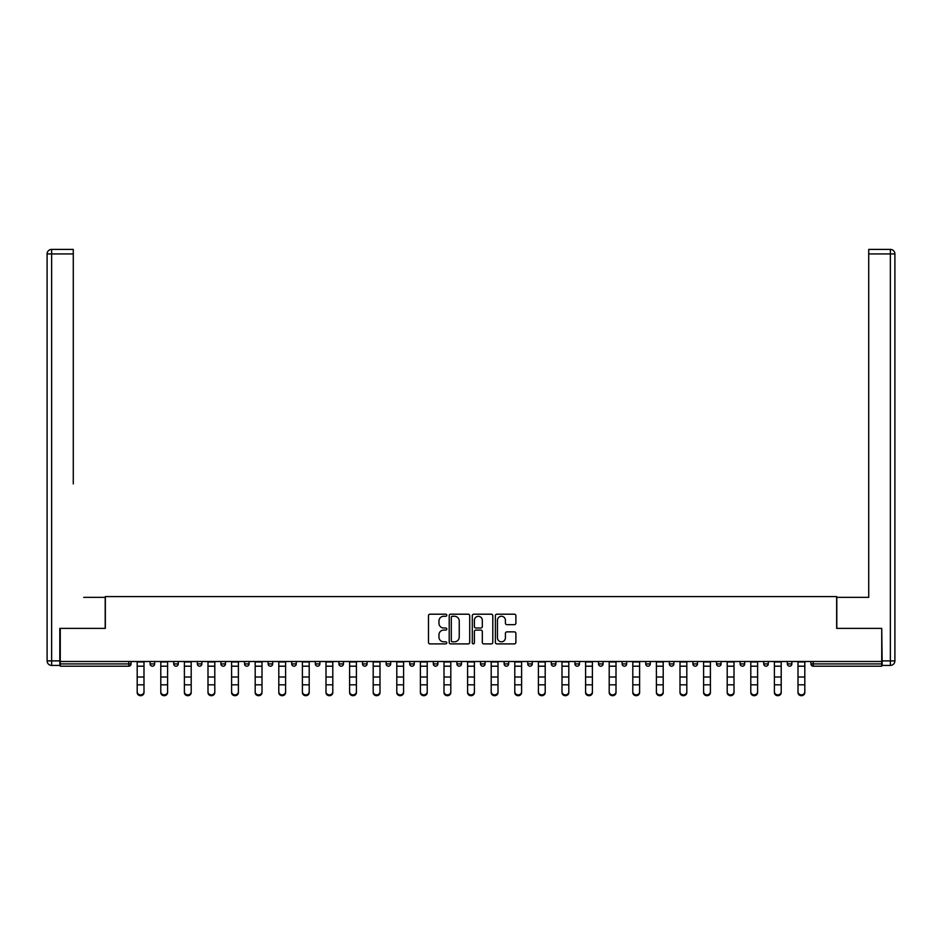 <?xml version="1.0" encoding="UTF-8"?>
<svg xmlns="http://www.w3.org/2000/svg" width="942" height="942" viewBox="0 0 942 942"><rect width="100%" height="100%" fill="white"/><g stroke="black" fill="none" stroke-linecap="round" stroke-linejoin="round"><path stroke-width="1.41" d="M446.791 615.232A1.036 1.036 0 0 0 445.754 614.196L429.976 614.196A1.484 1.484 0 0 0 428.492 615.679L428.492 642.409A1.484 1.484 0 0 0 429.976 643.892L445.754 643.892A1.036 1.036 0 0 0 446.791 642.856A1.036 1.036 0 0 0 445.754 641.82L443.717 641.82A4.757 4.757 0 0 1 438.96 637.063L438.96 634.837A4.757 4.757 0 0 1 443.717 630.092L445.754 630.092A1.036 1.036 0 0 0 446.791 629.044A1.036 1.036 0 0 0 445.754 628.008L443.717 628.008A4.757 4.757 0 0 1 438.96 623.251L438.96 621.025A4.757 4.757 0 0 1 443.717 616.28L445.754 616.28A1.036 1.036 0 0 0 446.791 615.232M514.403 624.664A1.484 1.484 0 0 0 515.886 623.18L515.886 615.679A1.484 1.484 0 0 0 514.403 614.196L496.87 614.196A1.484 1.484 0 0 0 495.386 615.679L495.386 642.409A1.484 1.484 0 0 0 496.87 643.892L514.403 643.892A1.484 1.484 0 0 0 515.886 642.409L515.886 633.354A1.484 1.484 0 0 0 514.403 631.87L506.902 631.87A1.484 1.484 0 0 0 505.418 633.354L505.418 637.852A3.968 3.968 0 0 1 501.438 641.82A3.968 3.968 0 0 1 497.47 637.852L497.47 620.248A3.968 3.968 0 0 1 501.438 616.28A3.968 3.968 0 0 1 505.418 620.248L505.418 623.18A1.484 1.484 0 0 0 506.902 624.664L514.403 624.664M63.585 249.395L51.633 249.395L73.276 249.395L63.585 249.395L73.276 249.395L73.276 253.94L51.633 253.94L51.633 660.895L59.805 660.895L59.805 628.373L105.339 628.373L105.339 596.592L836.661 596.592L836.661 628.373L881.736 628.373L881.736 661.496L60.264 661.496L60.264 663.922L128.795 663.922L128.795 661.496M60.264 628.373L60.264 661.496M469.705 615.679A1.484 1.484 0 0 0 468.221 614.196L450.688 614.196A1.484 1.484 0 0 0 449.204 615.679L449.204 642.409A1.484 1.484 0 0 0 450.688 643.892L468.221 643.892A1.484 1.484 0 0 0 469.705 642.409L469.705 615.679M473.779 614.196L491.312 614.196A1.484 1.484 0 0 1 492.796 615.679L492.796 642.409A1.484 1.484 0 0 1 491.312 643.892L483.811 643.892A1.484 1.484 0 0 1 482.328 642.409L482.328 631.576A1.484 1.484 0 0 0 480.832 630.092L475.863 630.092A1.484 1.484 0 0 0 474.379 631.576L474.379 642.856A1.036 1.036 0 0 1 473.343 643.892A1.036 1.036 0 0 1 472.295 642.856L472.295 615.679A1.484 1.484 0 0 1 473.779 614.196M131.068 661.496L131.068 663.922A2.273 2.273 0 0 1 128.795 666.194L60.264 666.194L60.264 663.922M881.736 661.496L881.736 666.194L813.205 666.194A2.273 2.273 0 0 1 810.932 663.922L810.932 661.496M150.119 661.496L150.119 663.922L150.119 661.496M128.795 666.194A2.273 2.273 0 0 0 131.068 663.922A2.273 2.273 0 0 1 128.795 666.194L128.795 663.922L131.068 663.922M152.392 666.194A2.273 2.273 0 0 1 150.119 663.922A2.273 2.273 0 0 0 152.392 666.194A2.273 2.273 0 0 0 154.665 663.922L154.665 661.496L154.665 663.922A2.273 2.273 0 0 1 152.392 666.194A2.273 2.273 0 0 1 150.119 663.922L154.665 663.922A2.273 2.273 0 0 1 152.392 666.194M173.728 661.496L173.728 663.922L173.728 661.496M178.262 661.496L178.262 663.922A2.273 2.273 0 0 1 175.989 666.194A2.273 2.273 0 0 1 173.728 663.922A2.273 2.273 0 0 0 175.989 666.194A2.273 2.273 0 0 0 178.262 663.922A2.273 2.273 0 0 1 175.989 666.194A2.273 2.273 0 0 1 173.728 663.922L178.262 663.922M197.325 661.496L197.325 663.922L197.325 661.496M201.859 661.496L201.859 663.922L201.859 661.496M220.923 663.922A2.273 2.273 0 0 0 223.195 666.194A2.273 2.273 0 0 0 225.468 663.922A2.273 2.273 0 0 1 223.195 666.194A2.273 2.273 0 0 0 225.468 663.922L225.468 661.496L225.468 663.922L220.923 663.922A2.273 2.273 0 0 0 223.195 666.194A2.273 2.273 0 0 1 220.923 663.922L220.923 661.496M244.531 663.922A2.273 2.273 0 0 0 246.792 666.194A2.273 2.273 0 0 0 249.065 663.922L249.065 661.496L249.065 663.922L244.531 663.922A2.273 2.273 0 0 0 246.792 666.194A2.273 2.273 0 0 1 244.531 663.922L244.531 661.496M272.662 661.496L272.662 663.922A2.273 2.273 0 0 1 270.401 666.194A2.273 2.273 0 0 1 268.129 663.922L268.129 661.496M293.998 666.194A2.273 2.273 0 0 0 296.271 663.922L296.271 661.496L296.271 663.922A2.273 2.273 0 0 1 293.998 666.194A2.273 2.273 0 0 1 291.726 663.922L291.726 661.496M315.323 661.496L315.323 663.922L315.323 661.496M319.868 661.496L319.868 663.922A2.273 2.273 0 0 1 317.595 666.194A2.273 2.273 0 0 1 315.323 663.922L319.868 663.922A2.273 2.273 0 0 1 317.595 666.194M343.465 661.496L343.465 663.922A2.273 2.273 0 0 1 341.192 666.194A2.273 2.273 0 0 1 338.932 663.922L338.932 661.496M364.801 666.194A2.273 2.273 0 0 0 367.062 663.922L367.062 661.496L367.062 663.922A2.273 2.273 0 0 1 364.801 666.194A2.273 2.273 0 0 1 362.529 663.922L362.529 661.496M390.671 661.496L390.671 663.922A2.273 2.273 0 0 1 388.398 666.194A2.273 2.273 0 0 1 386.126 663.922L386.126 661.496M409.735 661.496L409.735 663.922L409.735 661.496M414.268 661.496L414.268 663.922A2.273 2.273 0 0 1 411.995 666.194A2.273 2.273 0 0 1 409.735 663.922L414.268 663.922A2.273 2.273 0 0 1 411.995 666.194M437.865 661.496L437.865 663.922L433.332 663.922A2.273 2.273 0 0 0 435.604 666.194A2.273 2.273 0 0 1 433.332 663.922L433.332 661.496M459.201 666.194A2.273 2.273 0 0 0 461.474 663.922L461.474 661.496L461.474 663.922A2.273 2.273 0 0 1 459.201 666.194A2.273 2.273 0 0 1 456.929 663.922L456.929 661.496M485.071 661.496L485.071 663.922A2.273 2.273 0 0 1 482.799 666.194A2.273 2.273 0 0 1 480.526 663.922L480.526 661.496M504.135 661.496L504.135 663.922L504.135 661.496M508.668 661.496L508.668 663.922A2.273 2.273 0 0 1 506.396 666.194A2.273 2.273 0 0 1 504.135 663.922L508.668 663.922A2.273 2.273 0 0 1 506.396 666.194M532.265 661.496L532.265 663.922A2.273 2.273 0 0 1 530.005 666.194A2.273 2.273 0 0 1 527.732 663.922L527.732 661.496M551.329 663.922L555.874 663.922A2.273 2.273 0 0 1 553.602 666.194A2.273 2.273 0 0 0 555.874 663.922L555.874 661.496L555.874 663.922A2.273 2.273 0 0 1 553.602 666.194A2.273 2.273 0 0 1 551.329 663.922L551.329 661.496M579.471 661.496L579.471 663.922A2.273 2.273 0 0 1 577.199 666.194A2.273 2.273 0 0 1 574.938 663.922L574.938 661.496M598.535 661.496L598.535 663.922L598.535 661.496M603.068 661.496L603.068 663.922L603.068 661.496M622.132 661.496L622.132 663.922L622.132 661.496M626.677 661.496L626.677 663.922A2.273 2.273 0 0 1 624.405 666.194A2.273 2.273 0 0 1 622.132 663.922L626.677 663.922A2.273 2.273 0 0 1 624.405 666.194M645.729 661.496L645.729 663.922L645.729 661.496M650.274 661.496L650.274 663.922L650.274 661.496M669.338 661.496L669.338 663.922L669.338 661.496M673.871 661.496L673.871 663.922A2.273 2.273 0 0 1 671.599 666.194A2.273 2.273 0 0 1 669.338 663.922A2.273 2.273 0 0 0 671.599 666.194A2.273 2.273 0 0 0 673.871 663.922A2.273 2.273 0 0 1 671.599 666.194A2.273 2.273 0 0 1 669.338 663.922L673.871 663.922M697.469 661.496L697.469 663.922A2.273 2.273 0 0 1 695.208 666.194A2.273 2.273 0 0 1 692.935 663.922L692.935 661.496M721.077 661.496L721.077 663.922L716.532 663.922A2.273 2.273 0 0 0 718.805 666.194A2.273 2.273 0 0 1 716.532 663.922L716.532 661.496M744.675 661.496L744.675 663.922A2.273 2.273 0 0 1 742.402 666.194A2.273 2.273 0 0 1 740.141 663.922L740.141 661.496M763.738 661.496L763.738 663.922L763.738 661.496M768.272 661.496L768.272 663.922A2.273 2.273 0 0 1 766.011 666.194A2.273 2.273 0 0 1 763.738 663.922A2.273 2.273 0 0 0 766.011 666.194A2.273 2.273 0 0 1 763.738 663.922L768.272 663.922A2.273 2.273 0 0 1 766.011 666.194M791.881 661.496L791.881 663.922A2.273 2.273 0 0 1 789.608 666.194A2.273 2.273 0 0 1 787.335 663.922L787.335 661.496M199.598 666.194A2.273 2.273 0 0 1 197.325 663.922A2.273 2.273 0 0 0 199.598 666.194A2.273 2.273 0 0 0 201.859 663.922A2.273 2.273 0 0 1 199.598 666.194A2.273 2.273 0 0 1 197.325 663.922L201.859 663.922A2.273 2.273 0 0 1 199.598 666.194M435.604 666.194A2.273 2.273 0 0 0 437.865 663.922A2.273 2.273 0 0 1 435.604 666.194A2.273 2.273 0 0 1 433.332 663.922M600.808 666.194A2.273 2.273 0 0 1 598.535 663.922L603.068 663.922A2.273 2.273 0 0 1 600.808 666.194A2.273 2.273 0 0 0 603.068 663.922A2.273 2.273 0 0 1 600.808 666.194M648.002 666.194A2.273 2.273 0 0 1 645.729 663.922A2.273 2.273 0 0 0 648.002 666.194A2.273 2.273 0 0 0 650.274 663.922A2.273 2.273 0 0 1 648.002 666.194A2.273 2.273 0 0 1 645.729 663.922L650.274 663.922M718.805 666.194A2.273 2.273 0 0 0 721.077 663.922A2.273 2.273 0 0 1 718.805 666.194A2.273 2.273 0 0 1 716.532 663.922M813.205 661.496L813.205 666.194A2.273 2.273 0 0 1 810.932 663.922L881.736 663.922M452.325 616.28A1.036 1.036 0 0 0 451.289 617.316L451.289 640.784A1.036 1.036 0 0 0 452.325 641.82L454.48 641.82A4.757 4.757 0 0 0 459.237 637.063L459.237 621.025A4.757 4.757 0 0 0 454.48 616.28L452.325 616.28M482.328 620.319A3.968 3.968 0 0 0 478.348 616.351A3.968 3.968 0 0 0 474.379 620.319L474.379 626.524A1.484 1.484 0 0 0 475.863 628.008L480.832 628.008A1.484 1.484 0 0 0 482.328 626.524L482.328 620.319M137.191 685.658L137.191 691.769A3.403 3.085 0 0 0 140.594 694.866A3.403 3.085 0 0 0 143.996 691.769L143.996 692.606A3.403 3.085 180 0 1 137.191 692.606M143.996 691.769L143.996 661.496M137.191 691.769L137.191 661.496M105.198 628.373L105.198 597.358L83.708 597.358M73.276 253.94L73.276 483.894M59.805 660.895L59.805 665.429L51.633 665.429A4.533 4.533 0 0 1 47.1 660.895L47.1 253.94A4.533 4.533 0 0 1 51.633 249.395A4.533 4.533 0 0 0 47.1 253.94A4.533 4.533 0 0 1 51.633 249.395A4.533 4.533 0 0 0 47.1 253.94L51.633 253.94L51.633 249.395M858.292 597.358L868.724 597.358L868.724 249.395L890.367 249.395L868.724 249.395M836.802 628.373L836.802 597.358L868.724 597.358L868.724 483.894M882.195 660.895L890.367 660.895L890.367 253.94L894.9 253.94A4.533 4.533 0 0 0 890.367 249.395A4.533 4.533 0 0 1 894.9 253.94L894.9 660.895A4.533 4.533 0 0 1 890.367 665.429L882.195 665.429L881.736 628.373M160.788 685.658L160.788 691.769A3.403 3.085 0 0 0 164.191 694.866A3.403 3.085 0 0 0 167.594 691.769L167.594 692.606A3.403 3.085 180 0 1 160.788 692.606M167.594 685.658L167.594 692.606M184.397 685.658L184.397 691.769A3.403 3.085 0 0 0 187.799 694.866A3.403 3.085 0 0 0 191.202 691.769L191.202 692.606A3.403 3.085 180 0 1 184.397 692.606M191.202 685.658L191.202 692.606M207.994 685.658L207.994 691.769A3.403 3.085 0 0 0 211.397 694.866A3.403 3.085 0 0 0 214.8 691.769L214.8 692.606A3.403 3.085 180 0 1 207.994 692.606M214.8 685.658L214.8 692.606M231.591 685.658L231.591 691.769A3.403 3.085 0 0 0 234.994 694.866A3.403 3.085 0 0 0 238.397 691.769L238.397 692.606A3.403 3.085 180 0 1 231.591 692.606M238.397 685.658L238.397 692.606M255.188 685.658L255.188 691.769A3.403 3.085 0 0 0 258.591 694.866A3.403 3.085 0 0 0 262.006 691.769L262.006 692.606A3.403 3.085 180 0 1 255.188 692.606M262.006 685.658L262.006 692.606M167.594 691.769L167.594 661.496M160.788 691.769L160.788 661.496M191.202 691.769L191.202 661.496M184.397 691.769L184.397 661.496M214.8 691.769L214.8 661.496M207.994 691.769L207.994 661.496M238.397 691.769L238.397 661.496M231.591 691.769L231.591 661.496M262.006 691.769L262.006 661.496M255.188 691.769L255.188 661.496M278.797 685.658L278.797 691.769A3.403 3.085 0 0 0 282.2 694.866A3.403 3.085 0 0 0 285.603 691.769L285.603 692.606A3.403 3.085 180 0 1 278.797 692.606M285.603 692.606L285.603 661.496M278.797 691.769L278.797 661.496M302.394 685.658L302.394 691.769A3.403 3.085 0 0 0 305.797 694.866A3.403 3.085 0 0 0 309.2 691.769L309.2 692.606A3.403 3.085 180 0 1 302.394 692.606M309.2 692.606L309.2 661.496M302.394 691.769L302.394 661.496M325.991 661.496L325.991 691.769A3.403 3.085 0 0 0 329.394 694.866A3.403 3.085 0 0 0 332.797 691.769L332.797 692.606A3.403 3.085 180 0 1 325.991 692.606M332.797 685.658L332.797 692.606M332.797 691.769L332.797 661.496M349.6 685.658L349.6 691.769A3.403 3.085 0 0 0 353.003 694.866A3.403 3.085 0 0 0 356.406 691.769L356.406 692.606A3.403 3.085 180 0 1 349.6 692.606M356.406 691.769L356.406 661.496M349.6 691.769L349.6 661.496M373.197 685.658L373.197 691.769A3.403 3.085 0 0 0 376.6 694.866A3.403 3.085 0 0 0 380.003 691.769L380.003 692.606A3.403 3.085 180 0 1 373.197 692.606M380.003 685.658L380.003 692.606M380.003 691.769L380.003 661.496M373.197 691.769L373.197 661.496M396.794 661.496L396.794 691.769A3.403 3.085 0 0 0 400.197 694.866A3.403 3.085 0 0 0 403.6 691.769L403.6 692.606A3.403 3.085 180 0 1 396.794 692.606M403.6 685.658L403.6 692.606M403.6 691.769L403.6 661.496M420.391 685.658L420.391 691.769A3.403 3.085 0 0 0 423.794 694.866A3.403 3.085 0 0 0 427.209 691.769L427.209 692.606A3.403 3.085 180 0 1 420.391 692.606M427.209 691.769L427.209 661.496M420.391 691.769L420.391 661.496M450.806 685.658L450.806 692.606A3.403 3.085 180 0 1 444 692.606L444 691.769A3.403 3.085 0 0 0 447.403 694.866A3.403 3.085 0 0 0 450.806 691.769L450.806 692.606M450.806 691.769L450.806 661.496M444 691.769L444 661.496M474.403 685.658L474.403 692.606A3.403 3.085 180 0 1 467.597 692.606L467.597 691.769A3.403 3.085 0 0 0 471 694.866A3.403 3.085 0 0 0 474.403 691.769L474.403 692.606M474.403 691.769L474.403 661.496M467.597 691.769L467.597 661.496M491.194 685.658L491.194 691.769A3.403 3.085 0 0 0 494.597 694.866A3.403 3.085 0 0 0 498 691.769L498 692.606A3.403 3.085 180 0 1 491.194 692.606M498 692.606L498 661.496M491.194 691.769L491.194 661.496M521.609 685.658L521.609 692.606A3.403 3.085 180 0 1 514.791 692.606L514.791 691.769A3.403 3.085 0 0 0 518.206 694.866A3.403 3.085 0 0 0 521.609 691.769L521.609 692.606M521.609 691.769L521.609 661.496M514.791 691.769L514.791 661.496M545.206 685.658L545.206 692.606A3.403 3.085 180 0 1 538.4 692.606L538.4 691.769A3.403 3.085 0 0 0 541.803 694.866A3.403 3.085 0 0 0 545.206 691.769L545.206 692.606M545.206 691.769L545.206 661.496M538.4 691.769L538.4 661.496M561.997 661.496L561.997 691.769A3.403 3.085 0 0 0 565.4 694.866A3.403 3.085 0 0 0 568.803 691.769L568.803 692.606A3.403 3.085 180 0 1 561.997 692.606M568.803 685.658L568.803 692.606M568.803 691.769L568.803 661.496M585.594 661.496L585.594 691.769A3.403 3.085 0 0 0 588.997 694.866A3.403 3.085 0 0 0 592.4 691.769L592.4 692.606A3.403 3.085 180 0 1 585.594 692.606M592.4 685.658L592.4 692.606M592.4 691.769L592.4 661.496M616.009 685.658L616.009 692.606A3.403 3.085 180 0 1 609.203 692.606L609.203 691.769A3.403 3.085 0 0 0 612.606 694.866A3.403 3.085 0 0 0 616.009 691.769L616.009 692.606M616.009 691.769L616.009 661.496M609.203 691.769L609.203 661.496M639.606 685.658L639.606 692.606A3.403 3.085 180 0 1 632.8 692.606L632.8 691.769A3.403 3.085 0 0 0 636.203 694.866A3.403 3.085 0 0 0 639.606 691.769L639.606 692.606M639.606 691.769L639.606 661.496M632.8 691.769L632.8 661.496M656.397 661.496L656.397 691.769A3.403 3.085 0 0 0 659.8 694.866A3.403 3.085 0 0 0 663.203 691.769L663.203 692.606A3.403 3.085 180 0 1 656.397 692.606M663.203 685.658L663.203 692.606M663.203 691.769L663.203 661.496M679.994 685.658L679.994 691.769A3.403 3.085 0 0 0 683.409 694.866A3.403 3.085 0 0 0 686.812 691.769L686.812 692.606A3.403 3.085 180 0 1 679.994 692.606M686.812 692.606L686.812 661.496M679.994 691.769L679.994 661.496M703.603 661.496L703.603 691.769A3.403 3.085 0 0 0 707.006 694.866A3.403 3.085 0 0 0 710.409 691.769L710.409 692.606A3.403 3.085 180 0 1 703.603 692.606M710.409 685.658L710.409 692.606M710.409 691.769L710.409 661.496M727.2 685.658L727.2 691.769A3.403 3.085 0 0 0 730.603 694.866A3.403 3.085 0 0 0 734.006 691.769L734.006 692.606A3.403 3.085 180 0 1 727.2 692.606M734.006 691.769L734.006 661.496M727.2 691.769L727.2 661.496M750.798 685.658L750.798 691.769A3.403 3.085 0 0 0 754.201 694.866A3.403 3.085 0 0 0 757.603 691.769L757.603 692.606A3.403 3.085 180 0 1 750.798 692.606M757.603 692.606L757.603 661.496M750.798 691.769L750.798 661.496M781.212 685.658L781.212 692.606A3.403 3.085 180 0 1 774.406 692.606L774.406 691.769A3.403 3.085 0 0 0 777.809 694.866A3.403 3.085 0 0 0 781.212 691.769L781.212 692.606M781.212 691.769L781.212 661.496M774.406 691.769L774.406 661.496M804.809 685.658L804.809 692.606A3.403 3.085 180 0 1 798.004 692.606L798.004 691.769A3.403 3.085 0 0 0 801.407 694.866A3.403 3.085 0 0 0 804.809 691.769L804.809 692.606M804.809 691.769L804.809 661.496M798.004 691.769L798.004 661.496M246.792 666.194A2.273 2.273 0 0 0 249.065 663.922M270.401 666.194A2.273 2.273 0 0 0 272.662 663.922L268.129 663.922M296.271 663.922L291.726 663.922M341.192 666.194A2.273 2.273 0 0 0 343.465 663.922L338.932 663.922M367.062 663.922L362.529 663.922M388.398 666.194A2.273 2.273 0 0 0 390.671 663.922L386.126 663.922M461.474 663.922L456.929 663.922M482.799 666.194A2.273 2.273 0 0 0 485.071 663.922L480.526 663.922M530.005 666.194A2.273 2.273 0 0 0 532.265 663.922L527.732 663.922M577.199 666.194A2.273 2.273 0 0 0 579.471 663.922L574.938 663.922M695.208 666.194A2.273 2.273 0 0 0 697.469 663.922L692.935 663.922M742.402 666.194A2.273 2.273 0 0 0 744.675 663.922L740.141 663.922M789.608 666.194A2.273 2.273 0 0 0 791.881 663.922L787.335 663.922M813.205 666.194A2.273 2.273 0 0 1 810.932 663.922M137.191 677.015L143.996 677.015M137.191 684.822L143.996 684.822M137.191 666.194L143.996 666.194M137.191 661.955L143.996 661.955M51.633 665.429L51.633 660.895L47.1 660.895M890.367 249.395L890.367 253.94L868.724 253.94M894.9 660.895L890.367 660.895L890.367 665.429M160.788 677.015L167.594 677.015M160.788 684.822L167.594 684.822M160.788 666.194L167.594 666.194M160.788 661.955L167.594 661.955M184.397 677.015L191.202 677.015M184.397 684.822L191.202 684.822M184.397 666.194L191.202 666.194M184.397 661.955L191.202 661.955M207.994 677.015L214.8 677.015M207.994 684.822L214.8 684.822M207.994 666.194L214.8 666.194M207.994 661.955L214.8 661.955M231.591 677.015L238.397 677.015M231.591 684.822L238.397 684.822M231.591 666.194L238.397 666.194M231.591 661.955L238.397 661.955M255.188 677.015L262.006 677.015M255.188 684.822L262.006 684.822M255.188 666.194L262.006 666.194M255.188 661.955L262.006 661.955M278.797 677.015L285.603 677.015M278.797 684.822L285.603 684.822M278.797 666.194L285.603 666.194M278.797 661.955L285.603 661.955M302.394 677.015L309.2 677.015M302.394 684.822L309.2 684.822M302.394 666.194L309.2 666.194M302.394 661.955L309.2 661.955M325.991 677.015L332.797 677.015M325.991 684.822L332.797 684.822M325.991 666.194L332.797 666.194M325.991 661.955L332.797 661.955M349.6 677.015L356.406 677.015M349.6 684.822L356.406 684.822M349.6 666.194L356.406 666.194M349.6 661.955L356.406 661.955M373.197 677.015L380.003 677.015M373.197 684.822L380.003 684.822M373.197 666.194L380.003 666.194M373.197 661.955L380.003 661.955M396.794 677.015L403.6 677.015M396.794 684.822L403.6 684.822M396.794 666.194L403.6 666.194M396.794 661.955L403.6 661.955M420.391 677.015L427.209 677.015M420.391 684.822L427.209 684.822M420.391 666.194L427.209 666.194M420.391 661.955L427.209 661.955M444 677.015L450.806 677.015M444 684.822L450.806 684.822M444 666.194L450.806 666.194M444 661.955L450.806 661.955M467.597 677.015L474.403 677.015M467.597 684.822L474.403 684.822M467.597 666.194L474.403 666.194M467.597 661.955L474.403 661.955M491.194 677.015L498 677.015M491.194 684.822L498 684.822M491.194 666.194L498 666.194M491.194 661.955L498 661.955M514.791 677.015L521.609 677.015M514.791 684.822L521.609 684.822M514.791 666.194L521.609 666.194M514.791 661.955L521.609 661.955M538.4 677.015L545.206 677.015M538.4 684.822L545.206 684.822M538.4 666.194L545.206 666.194M538.4 661.955L545.206 661.955M561.997 677.015L568.803 677.015M561.997 684.822L568.803 684.822M561.997 666.194L568.803 666.194M561.997 661.955L568.803 661.955M585.594 677.015L592.4 677.015M585.594 684.822L592.4 684.822M585.594 666.194L592.4 666.194M585.594 661.955L592.4 661.955M609.203 677.015L616.009 677.015M609.203 684.822L616.009 684.822M609.203 666.194L616.009 666.194M609.203 661.955L616.009 661.955M632.8 677.015L639.606 677.015M632.8 684.822L639.606 684.822M632.8 666.194L639.606 666.194M632.8 661.955L639.606 661.955M656.397 677.015L663.203 677.015M656.397 684.822L663.203 684.822M656.397 666.194L663.203 666.194M656.397 661.955L663.203 661.955M679.994 677.015L686.812 677.015M679.994 684.822L686.812 684.822M679.994 666.194L686.812 666.194M679.994 661.955L686.812 661.955M703.603 677.015L710.409 677.015M703.603 684.822L710.409 684.822M703.603 666.194L710.409 666.194M703.603 661.955L710.409 661.955M727.2 677.015L734.006 677.015M727.2 684.822L734.006 684.822M727.2 666.194L734.006 666.194M727.2 661.955L734.006 661.955M750.798 677.015L757.603 677.015M750.798 684.822L757.603 684.822M750.798 666.194L757.603 666.194M750.798 661.955L757.603 661.955M774.406 677.015L781.212 677.015M774.406 684.822L781.212 684.822M774.406 666.194L781.212 666.194M774.406 661.955L781.212 661.955M798.004 677.015L804.809 677.015M798.004 684.822L804.809 684.822M798.004 666.194L804.809 666.194M798.004 661.955L804.809 661.955"/></g></svg>
